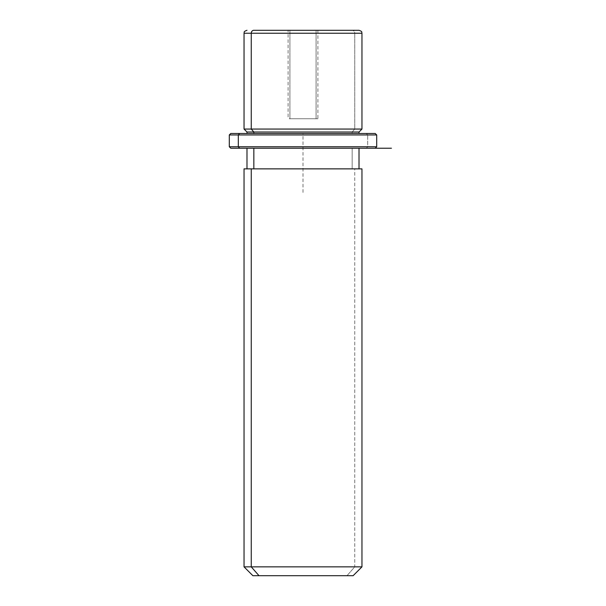 <?xml version="1.0" encoding="UTF-8"?>
<svg xmlns="http://www.w3.org/2000/svg" width="606" height="606" viewBox="0 0 606 606"><rect width="100%" height="100%" fill="white"/><g stroke="black" fill="none" stroke-linecap="round" stroke-linejoin="round"><path stroke-width="0.45" stroke-dasharray="3.03 2.27" d="M316.074 118.746L289.926 118.746L317.9 118.746L289.926 118.746L289.926 30.3L317.9 30.3L316.074 30.3L316.074 118.746L316.074 30.3L288.1 30.3L289.926 30.3L289.926 118.746L288.1 118.746L316.074 118.746M354.745 129.063L352.154 132.01L359.017 132.01L352.154 132.01L354.745 129.063L244.036 129.063L361.964 129.063L354.745 129.063L354.745 33.247L354.745 129.063M246.983 132.01L352.154 132.01L352.154 133.487L359.017 133.487L246.983 133.487L352.154 133.487L352.154 132.01L246.983 132.01M352.154 148.228L352.154 168.862L359.017 168.862L246.983 168.862L352.154 168.862L352.154 148.228L246.983 148.228L352.154 148.228M251.255 168.862L359.017 168.862M253.846 168.862L352.154 168.862L253.846 168.862M361.964 168.862L354.745 168.862L354.745 566.852L244.036 566.852L354.745 566.852L354.745 168.862L244.036 168.862M354.745 566.852L361.964 566.852L354.745 566.852L346.98 575.7L354.745 566.852M252.884 575.7L353.116 575.7M346.98 575.7L259.02 575.7M288.1 30.3L317.9 30.3L288.1 30.3L288.1 118.746M289.926 30.3L316.074 30.3L289.926 30.3M361.964 33.247L354.745 33.247A2.947 2.591 90 0 0 352.154 30.3A2.947 2.591 -90 0 1 354.745 33.247L361.964 33.247M359.017 30.3L352.154 30.3M239.612 133.487L366.388 133.487L367.683 134.956L376.705 134.956L367.683 134.956L366.388 133.487L230.772 133.487M253.846 133.487L352.154 133.487L253.846 133.487M375.228 133.487L366.388 133.487M229.295 134.956L367.683 134.956L229.295 134.956M391.446 148.228L230.772 148.228L366.388 148.228L367.683 146.75L376.705 146.75L367.683 146.75L367.683 134.956L367.683 146.75L229.295 146.75L367.683 146.75L366.388 148.228L239.612 148.228M366.388 148.228L375.228 148.228M303 192.443L303 133.487L361.964 133.487M317.9 30.3L317.9 118.746"/><path stroke-width="0.91" d="M359.017 133.487L359.017 132.01L253.846 132.01L251.255 129.063L361.964 129.063L251.255 129.063L253.846 132.01L246.983 132.01L359.017 132.01L361.964 129.063L361.964 33.247L251.255 33.247L361.964 33.247C361.365 32.36 363.108 31.754 359.017 30.3L253.846 30.3A2.947 2.591 90 0 0 251.255 33.247L251.255 129.063L251.255 33.247L244.036 33.247L251.255 33.247A2.947 2.591 -90 0 1 253.846 30.3L352.154 30.3M246.983 30.3C242.862 31.792 244.627 32.398 244.036 33.247L244.036 129.063L251.255 129.063L244.036 129.063L246.983 132.01L246.983 133.487M253.846 133.487L253.846 132.01L253.846 133.487M253.846 168.862L253.846 148.228L253.846 168.862M359.017 148.228L359.017 168.862L251.255 168.862L251.255 566.852L244.036 566.852L251.255 566.852L251.255 168.862L361.964 168.862L361.964 566.852L251.255 566.852L259.02 575.7L252.884 575.7L244.036 566.852L244.036 168.862L251.255 168.862M353.116 575.7L259.02 575.7L251.255 566.852L361.964 566.852L353.116 575.7M259.02 575.7L346.98 575.7M366.388 133.487L239.612 133.487L375.228 133.487L376.705 134.956L238.317 134.956L239.612 133.487L238.317 134.956L229.295 134.956L238.317 134.956L238.317 146.75L229.295 146.75L238.317 146.75L238.317 134.956L376.705 134.956L376.705 146.75L238.317 146.75L376.705 146.75L375.228 148.228L239.612 148.228L366.388 148.228M239.612 148.228L238.317 146.75L239.612 148.228L230.772 148.228L229.295 146.75L229.295 134.956L230.772 133.487L239.612 133.487M391.446 148.228L230.772 148.228M246.983 168.862L246.983 148.228"/></g></svg>
